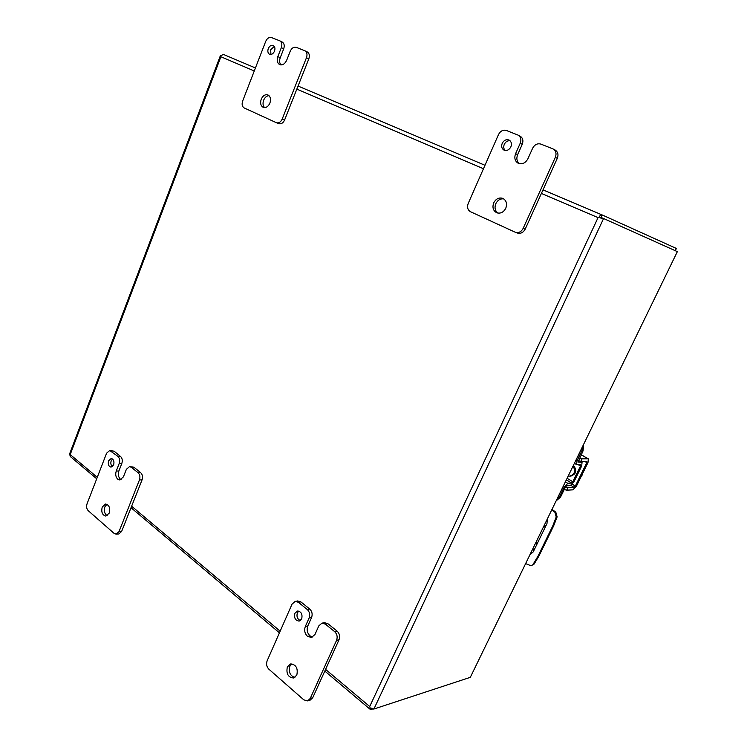 <?xml version="1.0" encoding="UTF-8"?>
<svg xmlns="http://www.w3.org/2000/svg" width="747" height="747" viewBox="0 0 747 747"><rect width="100%" height="100%" fill="white"/><g stroke="black" fill="none" stroke-linecap="round" stroke-linejoin="round"><path stroke-width="1.12" d="M298.763 611.102L297.39 612.829C296.372 616.555 297.362 619.132 300.35 620.561M301.695 618.852C302.666 614.174 301.256 611.569 297.474 611.046L294.897 613.287C293.926 617.984 295.345 620.58 299.164 621.084L301.695 618.852M291.872 663.85L289.855 666.287C288.445 672.095 290.116 675.83 294.86 677.464M296.82 675.083C298.146 668.248 296.064 664.541 290.574 663.952L287.343 666.894C286.026 673.757 288.137 677.454 293.664 677.996L296.82 675.083M334.628 631.617C337.093 634.035 337.747 636.93 336.58 640.3L310.248 698.436L307.643 700.891L303.805 699.855L268.873 669.2C266.623 666.819 266.044 664.027 267.127 660.824L292.068 604.09L295.205 601.372L298.361 602.297L307.26 609.487C309.622 611.821 310.248 614.641 309.118 617.956L305.327 626.472C304.02 630.3 304.739 633.596 307.493 636.36L311.536 637.49L315.001 634.418L318.829 625.855L321.91 623.166L325.365 624.118L334.628 631.617L337.065 631.084C339.53 633.503 340.184 636.388 339.017 639.749L312.732 697.717L310.248 698.436M305.327 626.472L307.811 625.967C306.503 629.786 307.222 633.073 309.968 635.828L307.503 636.369L309.977 635.837L312.732 637.032M325.365 624.118L327.812 623.624L337.065 631.084M327.812 623.624L324.366 622.671L321.91 623.166M307.811 625.967L311.592 617.48C312.713 614.183 312.097 611.363 309.725 609.038L307.26 609.487M298.361 602.297L300.845 601.877L309.725 609.038M300.845 601.877L297.698 600.952L295.205 601.372M307.643 700.891L310.126 700.163L312.732 697.717M581.81 476.007L582.352 474.065M584.182 470.339L583.22 472.291M581.129 454.82L588.356 458.882L587.973 462.589L576.516 485.998L572.893 489.836L566.74 490.181L564.237 489.518M578.29 460.656L580.783 461.366L586.825 461.329L586.797 462.598L575.33 486.064L574.107 487.343L567.963 487.67L565.47 486.997M588.057 458.817L582.025 458.826L579.532 458.107M536.029 543.676L537.793 542.481M536.654 544.834L536.103 542.583M543.424 527.531L546.393 524.814M546.767 520.678L547.523 520.594M532.798 549.372L534.572 549.11M112.489 458.994L111.219 460.759C110.472 463.243 110.855 465.204 112.377 466.651M113.637 464.895C114.45 461.366 113.637 459.246 111.191 458.537L108.604 460.768C107.783 464.307 108.604 466.427 111.06 467.118L113.637 464.895M106.942 504.281L104.86 506.905C103.749 510.929 104.533 513.861 107.194 515.682M109.239 513.086C110.379 507.979 109.174 504.953 105.616 504.02L102.227 507.026C101.088 512.153 102.311 515.169 105.887 516.084L109.239 513.086M138.111 472.748C139.922 474.578 140.371 476.978 139.456 479.929L119.006 531.621L116.159 534.17L114.16 533.442L88.267 510.724C86.605 508.903 86.204 506.587 87.063 503.758L106.597 453.196L109.725 450.506L117.933 456.436C119.679 458.21 120.108 460.554 119.212 463.467L116.261 471.03C115.234 474.401 115.729 477.137 117.755 479.238L119.828 480.013L123.404 476.903L126.383 469.293L129.548 466.595L131.295 467.239L138.111 472.748L140.716 472.711C142.518 474.541 142.966 476.922 142.061 479.873L121.63 531.434L119.006 531.621M116.261 471.03L118.876 471.002C117.849 474.364 118.343 477.09 120.37 479.182L117.755 479.238L121.135 479.667M131.295 467.239L133.9 467.211L140.716 472.711M133.9 467.211L129.548 466.595M118.876 471.002L121.826 463.448C122.713 460.544 122.284 458.21 120.538 456.445L117.933 456.436M111.35 451.113L113.964 451.132L120.538 456.445M113.964 451.132L109.725 450.506M116.159 534.17L118.792 533.974L121.63 531.434M600.569 217.975L601.111 217.536L600.121 217.564M372.818 708.679L373.911 709.024L603.595 218.526L601.382 217.582M373.061 708.978L370.12 709.276L370.176 708.091L373.183 709.127M371.604 708.193L370.689 709.641M603.595 218.526L677.361 251.627L470.302 677.342L373.911 709.024M223.437 54.419L255.427 67.977L223.437 54.419L220.262 55.978L69.611 453.915L70.274 456.501L96.708 478.79M601.195 217.498L601.961 215.052L602.493 215.089L676.091 248.321L675.073 250.404M602.493 215.089L543.004 189.878L602.474 215.089M600.028 217.489L599.72 216.947C599.701 215.5 600.448 214.865 601.961 215.052M602.969 218.255L601.186 218.32L599.897 217.312M675.279 250.497L676.091 248.321M97.278 477.314L70.218 454.54L220.888 56.735L220.72 55.605L220.888 56.735L254.269 70.974M370.176 708.091L369.709 706.513L370.185 708.091M470.302 677.342L677.361 251.627M599.72 216.947L598.058 217.62L599.71 216.938M676.296 248.415L676.11 249.022M552.21 509.482L555.805 512.181L557.131 516.849L553.611 525.963L538.895 556.085L534.04 564.153L531.042 565.778L525.841 563.686M547.336 519.492L546.963 523.647L533.199 551.912L530.351 554.414M538.895 556.085L537.961 556.244L552.696 526.065L553.611 525.963M552.696 526.065L556.226 516.943L557.131 516.849M555.805 512.181L554.9 512.265L556.226 516.943M554.9 512.265L551.94 510.042M534.04 564.153L531.042 565.778M533.106 564.312L537.961 556.244M274.298 46.389L270.675 49.732L270.909 54.475M274.513 51.132C275.354 48.443 274.933 46.557 273.253 45.464C271.217 44.857 269.564 45.903 268.276 48.611C267.426 51.3 267.856 53.196 269.555 54.279C271.572 54.867 273.225 53.821 274.513 51.132M269.023 95.663C266.698 95.821 264.905 97.334 263.644 100.191C262.599 103.291 262.907 105.757 264.578 107.605M269.919 103.086C271.124 99.155 270.461 96.438 267.912 94.925C265.138 94.197 262.916 95.625 261.226 99.202C260.012 103.151 260.703 105.869 263.28 107.363C266.016 108.063 268.229 106.634 269.919 103.086M304.683 50.675L304.897 50.777C306.989 52.141 307.503 54.456 306.457 57.724L282.198 119.062C280.741 122.097 278.827 123.32 276.446 122.732L244.222 107.96C242.159 106.644 241.626 104.356 242.626 101.106L265.699 41.402C267.165 38.265 269.097 36.977 271.478 37.546L279.826 40.852C281.843 42.177 282.347 44.447 281.33 47.659L277.828 56.623C276.633 60.432 277.249 63.093 279.686 64.625L279.798 64.672C282.627 65.409 284.924 63.934 286.689 60.236L290.219 51.226C291.741 48.032 293.739 46.734 296.214 47.332L304.683 50.675M306.457 57.724L308.819 58.854L284.598 120.006L282.198 119.062M308.819 58.854C309.865 55.595 309.351 53.289 307.26 51.926L307.045 51.832M277.828 56.623L280.228 57.734C279.201 60.703 279.453 63.103 280.984 64.933M280.228 57.734L283.711 48.807C284.728 45.595 284.233 43.326 282.217 42.009L282.021 41.925M278.687 123.591L278.855 123.666C281.236 124.254 283.15 123.04 284.598 120.006M510.061 140.744C507.558 140.529 505.635 141.743 504.281 144.367C503.338 146.823 503.618 148.858 505.149 150.483M510.873 146.851C511.966 143.788 511.378 141.528 509.109 140.062C506.27 139.082 503.964 140.175 502.208 143.34C501.116 146.431 501.723 148.69 504.029 150.138C506.849 151.081 509.127 149.988 510.873 146.851M503.758 198.879C500.303 198.525 497.651 200.131 495.803 203.698C494.327 207.722 495.037 210.85 497.941 213.1M505.775 208.254C507.362 203.66 506.354 200.355 502.759 198.347C498.94 197.283 495.924 198.786 493.702 202.876C492.114 207.526 493.169 210.831 496.848 212.802C500.611 213.791 503.581 212.279 505.775 208.254M552.696 148.784L553.191 149.008C555.983 150.857 556.692 153.639 555.338 157.337L523.143 228.414C521.266 231.831 518.698 233.129 515.43 232.317L470.535 211.746C467.678 210 466.894 207.236 468.201 203.473L498.482 134.581C500.434 130.968 503.067 129.595 506.373 130.454L518.138 135.142C520.836 136.916 521.527 139.633 520.211 143.275L515.598 153.658C514.048 158.028 514.926 161.231 518.25 163.285L518.511 163.397C522.452 164.517 525.589 162.939 527.942 158.691L532.62 148.242C534.647 144.563 537.382 143.181 540.837 144.087L552.696 148.784M555.338 157.337L557.299 158.345L525.188 229.17L523.143 228.414M557.299 158.345C558.653 154.657 557.944 151.893 555.152 150.044L553.191 149.008M515.598 153.658L517.643 154.648C516.224 158.401 516.784 161.408 519.333 163.668M517.643 154.648L522.246 144.311C523.554 140.679 522.863 137.971 520.183 136.197L518.138 135.142M517.101 232.896L517.494 233.055C520.752 233.867 523.311 232.578 525.188 229.17M573.201 466.315C575.806 471.348 574.592 474.625 569.559 476.147L568.467 476.063M573.593 465.512C577.216 470.582 576.273 474.121 570.773 476.11L569.559 476.147M576.114 460.329L576.992 460.834L581.876 450.796L582.669 446.865M556.552 500.555L560.586 497.007L565.395 487.147L566.618 485.839L570.4 485.531L574.023 481.684L581.68 465.997L582.053 462.29L578.085 462.085L583.08 450.815L583.556 445.025M576.992 460.834L576.628 464.587L580.615 464.765L580.494 466.016L572.818 481.731L571.604 483.02L567.832 483.318L564.153 487.212L559.344 497.091L556.86 499.92M336.58 640.3L339.017 639.749M311.592 617.48L309.118 617.956M567.963 487.67L566.74 490.181M582.025 458.826L580.783 461.366M574.107 487.343L570.857 485.401M572.305 484.252L575.33 486.064M584.64 461.347L586.797 462.598M139.456 479.929L142.061 479.873M121.826 463.448L119.212 463.467M484.99 165.283L298.053 86.045L484.99 165.283M541.388 193.445L598.058 217.62L369.709 706.513L325.58 669.387M280.162 631.178L131.621 506.205M296.83 89.126L483.468 168.738M283.711 48.807L281.33 47.659M522.246 144.311L520.211 143.275M581.876 450.796L583.08 450.815M559.344 497.091L560.586 497.007M567.832 483.318L565.582 481.974M563.294 486.689L564.153 487.212M571.604 483.02L566.543 480.004M567.309 478.444L572.818 481.731M580.494 466.016L578.225 464.69M580.176 461.291L581.773 462.216M588.356 458.882L581.175 454.736M131.024 507.717L279.434 632.83M324.814 671.077L369.914 709.108M675.568 249.909L676.268 248.816M307.26 51.926L304.897 50.777M282.217 42.009L279.826 40.852M278.855 123.666L276.446 122.732M517.494 233.055L515.43 232.317M574.62 463.411L576.572 464.55M580.419 461.338L582.053 462.29"/></g></svg>
